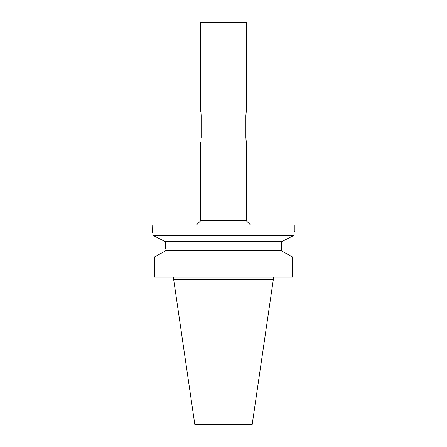 <?xml version="1.0" encoding="UTF-8"?>
<svg xmlns="http://www.w3.org/2000/svg" width="447" height="447" viewBox="0 0 447 447"><rect width="100%" height="100%" fill="white"/><g stroke="black" fill="none" stroke-linecap="round" stroke-linejoin="round"><path stroke-width="0.67" d="M273.357 279.319L173.643 279.319L194.836 424.65L252.164 424.65L273.357 279.319L273.357 277.179M286.236 253.483L292.483 256.958L154.517 256.958L154.517 277.179L292.483 277.179L292.483 256.958L281.638 250.946M165.664 249.124L165.289 242.525M165.664 250.778L154.517 256.958L165.664 250.778L281.336 250.778L281.817 241.62L281.336 249.124M165.295 242.553L165.647 247.638M153.315 235.513L157.338 237.575M160.613 239.257L165.038 241.548M293.83 235.44C295.199 229.255 295.199 229.255 293.83 235.44L281.817 241.62L165.183 241.62L153.17 235.44C151.801 229.255 151.801 229.255 153.17 235.44L293.835 235.385M294.88 230.781L294.88 225.07L152.12 225.07L152.248 231.283M152.354 231.714L152.611 232.809M286.387 239.262L289.572 237.625M294.646 231.714L294.752 231.283M196.373 225.07L200.658 220.79L246.342 220.79L250.627 225.07M246.342 220.79L246.342 142.269L245.85 137.559L245.85 115.572L246.342 110.862L246.342 22.35L200.658 22.35L200.709 111.096M201.15 137.559C200.614 143.638 200.614 143.638 201.15 137.559L201.15 115.572C200.614 109.493 200.614 109.493 201.15 115.572L200.971 112.761M200.753 111.348L200.826 111.761M246.057 140.587L245.951 139.671M173.643 279.319L173.643 277.179M200.658 220.79L200.658 142.269"/></g></svg>
